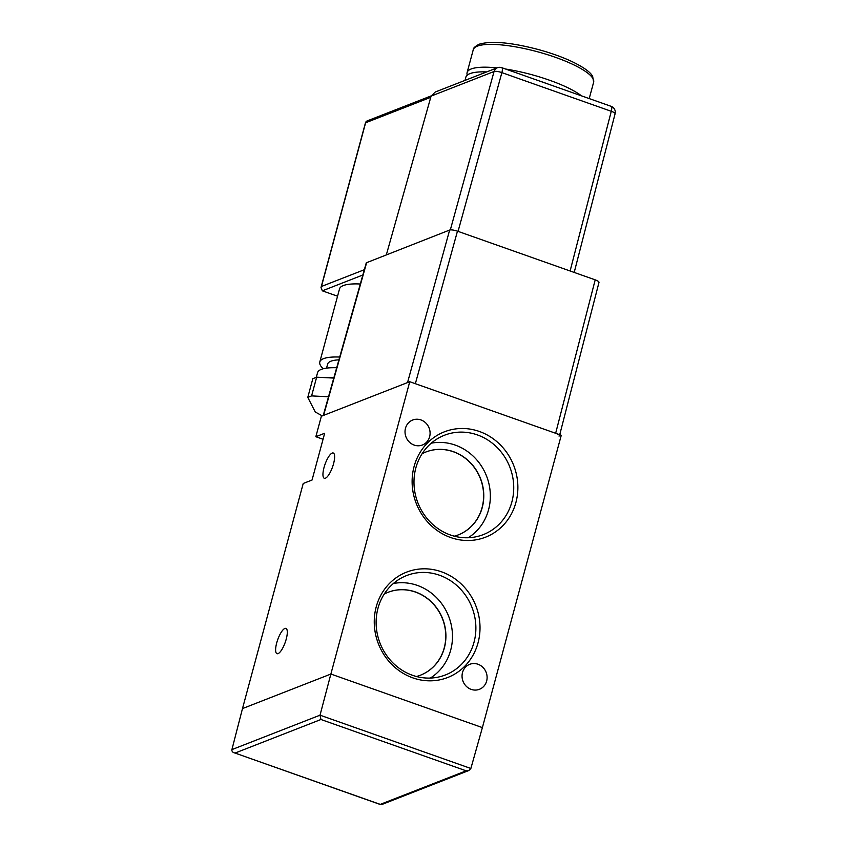 <?xml version="1.0" encoding="UTF-8"?>
<svg xmlns="http://www.w3.org/2000/svg" width="847" height="847" viewBox="0 0 847 847"><rect width="100%" height="100%" fill="white"/><g stroke="black" fill="none" stroke-linecap="round" stroke-linejoin="round"><path stroke-width="1.27" d="M515.908 502.493A56.558 52.302 -111.3 0 1 450.689 537.538A56.558 52.302 -111.3 0 1 414.088 466.506A56.558 52.302 -111.3 0 1 479.307 431.451A56.558 52.302 -111.3 0 1 515.908 502.493M415.835 467.968A53.35 49.327 68.7 0 0 429.535 521.297A53.35 49.327 68.7 0 0 479.878 535.802A53.35 49.327 68.7 0 0 511.884 501.911A53.35 49.327 68.7 0 0 495.463 445.903A53.35 49.327 68.7 0 0 441.149 436.692A53.35 49.327 68.7 0 0 415.835 467.968M478.047 642.809A56.558 52.302 -111.3 0 1 412.828 677.865A56.558 52.302 -111.3 0 1 376.227 606.823A56.558 52.302 -111.3 0 1 441.446 571.778A56.558 52.302 -111.3 0 1 478.047 642.809M377.974 608.294A53.35 49.327 68.7 0 0 391.674 661.613A53.35 49.327 68.7 0 0 442.018 676.128A53.35 49.327 68.7 0 0 474.024 642.238A53.35 49.327 68.7 0 0 457.602 586.219A53.35 49.327 68.7 0 0 403.288 577.008A53.35 49.327 68.7 0 0 377.974 608.294M278.07 653.619A13.404 3.981 -70.5 0 0 285.746 640.787A13.404 3.981 -70.5 0 0 285.926 628.41A13.404 3.981 -70.5 0 0 284.857 628.474A13.404 3.981 -70.5 0 0 277.17 641.317A13.404 3.981 -70.5 0 0 276.99 653.683A13.404 3.981 -70.5 0 0 278.07 653.619M325.396 478.216A13.404 3.981 -70.5 0 0 333.072 465.384A13.404 3.981 -70.5 0 0 333.252 453.007A13.404 3.981 -70.5 0 0 332.183 453.081A13.404 3.981 -70.5 0 0 324.496 465.914A13.404 3.981 -70.5 0 0 324.327 478.28A13.404 3.981 -70.5 0 0 325.396 478.216M468.2 537.739A51.508 47.633 68.7 0 0 488.55 509.809A51.508 47.633 68.7 0 0 431.261 443.182M454.31 536.183A44.499 41.143 68.7 0 0 458.365 534.859A44.499 41.143 68.7 0 0 482.229 507.575A44.499 41.143 68.7 0 0 469.683 461.954A44.499 41.143 68.7 0 0 425.977 451.97A44.499 41.143 68.7 0 0 422.102 453.748M458.291 534.891A44.499 41.143 68.7 0 0 482.07 507.628A44.499 41.143 68.7 0 0 469.566 462.038A44.499 41.143 68.7 0 0 425.903 452.002M430.34 678.066A51.508 47.633 68.7 0 0 450.689 650.125A51.508 47.633 68.7 0 0 393.4 583.498M416.449 676.509A44.499 41.143 68.7 0 0 420.504 675.175A44.499 41.143 68.7 0 0 444.368 647.891A44.499 41.143 68.7 0 0 431.822 602.27A44.499 41.143 68.7 0 0 388.117 592.297A44.499 41.143 68.7 0 0 384.242 594.065M420.43 675.207A44.499 41.143 68.7 0 0 444.209 647.955A44.499 41.143 68.7 0 0 431.705 602.365A44.499 41.143 68.7 0 0 388.042 592.318M477.973 664.239A13.404 12.398 -111.3 0 1 487.089 676.679A13.404 12.398 -111.3 0 1 479.455 689.289A13.404 12.398 -111.3 0 1 471.186 689.384A13.404 12.398 -111.3 0 1 462.07 676.944A13.404 12.398 -111.3 0 1 469.704 664.323A13.404 12.398 -111.3 0 1 477.973 664.239M420.948 419.932A13.404 12.398 -111.3 0 1 430.064 432.372A13.404 12.398 -111.3 0 1 422.431 444.993A13.404 12.398 -111.3 0 1 414.162 445.077A13.404 12.398 -111.3 0 1 405.046 432.637A13.404 12.398 -111.3 0 1 412.68 420.017A13.404 12.398 -111.3 0 1 420.948 419.932M315.846 436.713L324.676 433.251L312.056 480.027L303.226 483.478L242.486 708.579L330.87 674.043L409.747 381.711L321.362 416.248L315.846 436.713L323.056 439.265M466.168 770.823L468.783 770.537L381.499 804.639L380.261 804.385L466.168 770.823L320.949 719.495L320.028 715.175L330.87 674.043L482.388 727.605L561.265 435.263L409.747 381.711M467.279 75.129A62.339 14.801 15.1 0 1 467.099 72.567A62.339 14.801 15.1 0 1 471.176 68.978A62.339 14.801 15.1 0 1 496.988 67.898M464.992 80.401L465.839 77.246A62.339 14.801 15.1 0 1 469.905 73.647A62.339 14.801 15.1 0 1 486.707 71.91M336.693 367.767A57.352 13.616 -164.9 0 0 317.561 372.68L316.312 377.328M333.887 377.709A57.352 13.616 -164.9 0 0 327.45 377.751L316.651 377.19L311.601 395.898L307.779 397.391L315.264 411.991L322.273 415.888M338.927 359.848A49.867 11.837 -164.9 0 0 327.62 364.104L326.54 368.138M339.711 357.053A57.977 13.764 -164.9 0 0 319.795 361.987A57.977 13.764 -164.9 0 0 323.236 368.752M319.795 361.987L339.52 288.912A57.977 13.764 15.1 0 1 360.314 284.01M333.782 378.08L327.45 377.751M323.226 415.517L366.285 262.814L449.651 230.045C451.335 229.653 453.95 230.024 457.465 231.167L595.197 279.849C598.437 281.098 599.581 282.04 598.596 282.697M366.698 262.454L323.575 415.379L407.534 382.579L449.651 230.045M457.465 231.167L415.358 383.691L555.653 433.283L595.197 279.849M559.052 436.131C560.036 435.485 558.904 434.532 555.653 433.283M450.329 229.897L494.055 71.508L431.091 96.113L386.359 254.767M337.551 296.196L322.358 290.828L321.002 287.557L321.447 286.477L364.337 269.717M431.091 96.113L435.252 92.016L497.39 67.739A6.236 5.77 68.7 0 0 494.055 71.508A6.236 1.546 15.4 0 1 501.879 72.63L458.058 231.369M501.731 67.665L611.132 106.33A6.236 6.236 0 0 1 615.091 113.763A6.236 1.514 -165.5 0 0 611.269 111.296L501.879 72.63A6.236 1.853 109.5 0 0 501.731 67.665A6.236 6.236 0 0 0 497.39 67.739M307.779 397.391L312.829 378.683L316.651 377.19M328.52 396.777L311.601 395.898M539.391 80.984A46.13 10.958 15.1 0 1 547.723 83.927M505.585 69.031A62.339 14.801 15.1 0 1 581.529 95.87M380.716 804.65L235.043 753.057C232.745 752.538 231.707 751.384 231.909 749.606L242.486 708.579L330.87 674.043L482.388 727.605L470.858 768.483L468.783 770.537M477.327 46.172A62.339 14.801 -164.9 0 0 473.251 49.761C472.997 48.374 474.902 46.543 479 44.256C491.239 40.635 510.921 42.361 538.025 49.454C550.465 52.832 561.54 56.76 571.27 61.238C586.886 68.713 591.259 73.594 592.656 76.399L593.631 82.244A62.339 14.801 -164.9 0 0 546.58 54.399A62.339 14.801 -164.9 0 0 477.327 46.172M570.116 270.976L611.269 111.296A6.236 1.853 109.5 0 0 611.132 106.33M430.752 97.32L365.618 122.773L321.447 286.477M362.844 275L322.358 290.828M365.618 122.773A3.113 2.88 -111.3 0 1 367.291 120.856A3.113 3.113 0 0 0 365.417 122.953A3.113 0.741 15.1 0 1 365.618 122.773M231.909 749.606L320.028 715.175L470.858 768.483M320.949 719.495L235.043 753.057L380.261 804.385M473.251 49.761L467.099 72.567M431.155 95.902L367.291 120.856M365.417 122.953L321.002 287.557M615.091 113.763L574.202 272.427M599.009 282.326L559.729 434.723M593.631 82.244L589.216 98.591"/></g></svg>
